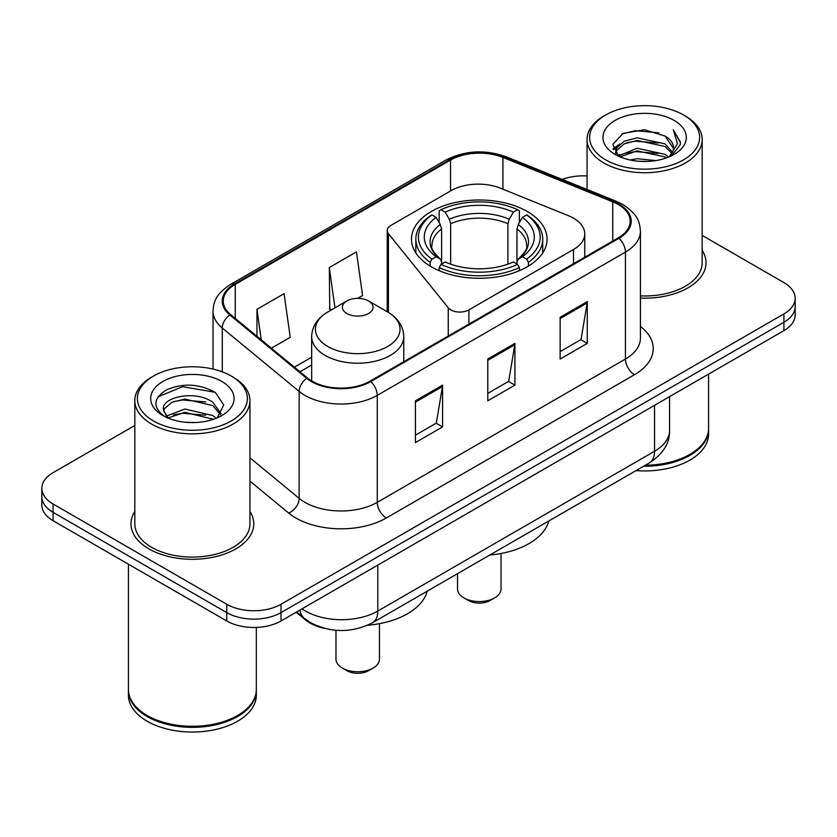 <?xml version="1.0" encoding="UTF-8"?>
<svg xmlns="http://www.w3.org/2000/svg" width="837" height="837" viewBox="0 0 837 837"><rect width="100%" height="100%" fill="white"/><g stroke="black" fill="none" stroke-linecap="round" stroke-linejoin="round"><path stroke-width="1.26" d="M573.512 218.154A38.376 22.16 0 0 0 568.386 215.674L500.296 188.147A38.376 22.16 0 0 0 451.143 190.627L390.973 225.373A12.796 7.387 0 0 0 387.228 230.593A12.796 7.387 0 0 0 388.431 233.711L448.255 307.786A12.796 7.387 0 0 0 468.898 309.889L573.512 249.489A38.376 22.16 0 0 0 584.749 233.826A38.376 22.16 0 0 0 573.512 218.154M527.216 211.458A67.797 39.14 0 0 0 453.34 202.972A67.797 39.14 0 0 0 411.49 239.141A67.797 39.14 0 0 0 431.348 266.815A67.797 39.14 0 0 0 505.224 275.3A67.797 39.14 0 0 0 547.074 239.141A67.797 39.14 0 0 0 527.216 211.458M323.992 628.21A38.376 22.16 180 0 1 305.683 620.091L296.152 612.234M134.82 425.478L53.087 472.664A38.376 22.16 0 0 0 41.85 488.337L41.85 505.046A38.376 22.16 0 0 0 53.087 520.708L226.754 620.97A38.376 22.16 0 0 0 281.023 620.97L783.913 330.625A38.376 22.16 0 0 0 795.15 314.963L795.15 306.604A38.376 22.16 0 0 1 783.913 322.276A38.376 22.16 0 0 0 795.15 306.604L795.15 298.254A38.376 22.16 0 0 0 783.913 282.592L702.18 235.406M41.85 488.337A38.376 22.16 0 0 0 53.087 504L226.754 604.262A38.376 22.16 0 0 0 281.023 604.262L281.023 612.621L783.913 322.276L281.023 612.621A38.376 22.16 0 0 1 226.754 612.621A38.376 22.16 0 0 0 281.023 612.621L281.023 620.97M53.087 504L53.087 512.359L226.754 612.621L53.087 512.359A38.376 22.16 0 0 1 41.85 496.686A38.376 22.16 0 0 0 53.087 512.359L53.087 520.708M134.82 511.512A61.394 35.447 0 0 0 130.98 523.847A61.394 35.447 0 0 0 148.965 548.905A61.394 35.447 0 0 0 215.873 556.595A61.394 35.447 0 0 0 253.778 523.847A61.394 35.447 0 0 0 249.939 511.512A61.394 35.447 0 0 1 253.778 523.847A61.394 35.447 0 0 1 215.873 556.595A61.394 35.447 0 0 1 148.965 548.905A61.394 35.447 0 0 1 130.98 523.847A61.394 35.447 0 0 1 134.82 511.512M618.208 204.469A40.929 23.635 180 0 1 630.198 221.177A40.929 23.635 180 0 1 618.208 237.886L370.017 381.18A40.929 23.635 180 0 1 307.545 378.021L230.667 314.628A40.929 23.635 180 0 1 223.259 301.069A40.929 23.635 180 0 1 235.249 284.36L450.526 160.076A40.929 23.635 180 0 1 502.943 157.429L612.747 201.822A40.929 23.635 180 0 1 618.208 204.469M618.93 204.05A41.955 24.221 0 0 0 613.333 201.33L503.529 156.948A41.955 24.221 0 0 0 449.793 159.658L234.527 283.942A41.955 24.221 0 0 0 229.83 314.963L306.708 378.355A41.955 24.221 0 0 0 370.739 381.599L618.93 238.304A41.955 24.221 0 0 0 618.93 204.05M415.424 400.808L415.424 442.585L442.564 426.922L442.564 385.146L415.424 400.808M415.424 435.177L436.328 423.114L442.449 386.537A10.232 5.911 -120 0 0 442.564 385.146M436.14 423.219L442.564 426.922M560.141 317.265L560.141 359.042L587.281 343.369L587.281 301.592L560.141 317.265M560.141 351.624L581.045 339.56L587.166 302.984A10.232 5.911 -120 0 0 587.281 301.592M580.857 339.665L587.281 343.369M487.783 359.042L487.783 400.808L514.922 385.146L514.922 343.369L487.783 359.042M487.783 393.4L508.687 381.337L514.807 344.76A10.232 5.911 -120 0 0 514.922 343.369M508.498 381.442L514.922 385.146M640.431 298.108A61.394 35.447 0 0 0 706.02 262.745A61.394 35.447 0 0 0 702.18 250.409A61.394 35.447 0 0 1 706.02 262.745A61.394 35.447 0 0 1 640.431 298.108M281.023 604.262L783.913 313.917A38.376 22.16 0 0 0 795.15 298.254M587.061 175.958A38.376 22.16 0 0 0 562.202 179.421M271.366 348.192L290.219 337.311L284.099 293.661L256.959 309.324L256.959 336.307M357.661 298.37L362.578 295.534L356.457 251.885L329.318 267.547L329.757 309.073M331.619 309.763L329.318 308.905M329.318 267.547L334.967 307.838M256.959 309.324L261.238 339.843M605.726 159.867A55.001 31.754 0 0 0 683.515 159.867A55.001 31.754 0 0 0 683.515 114.962L685.325 116.008A57.565 33.229 0 0 1 702.18 139.507A57.565 33.229 0 0 1 666.65 170.204A57.565 33.229 0 0 1 603.916 163.006A57.565 33.229 0 0 1 587.061 139.507A57.565 33.229 0 0 1 603.916 116.008L605.726 114.962A55.001 31.754 0 0 0 605.726 159.867M640.431 295.89A57.565 33.229 0 0 0 702.18 262.745L702.18 139.507M645.4 465.205A63.957 36.922 0 0 0 689.845 454.397A63.957 36.922 0 0 0 708.573 428.282L708.573 374.118M645.128 465.362A63.319 36.556 0 0 0 689.395 454.658A63.319 36.556 0 0 0 689.615 454.522M643.59 466.251A63.957 36.922 0 0 0 708.573 429.329A63.957 36.922 0 0 0 708.573 428.806M636.026 470.614A63.957 36.922 0 0 0 708.573 434.026L708.573 429.329M630.083 159.982L637.135 158.716L655.936 160.589M638.338 161.217L647.556 161.436M618.313 155.985L637.135 148.264L665.07 154.332L668.606 157.115M620.102 156.896L637.135 150.88L665.07 156.937L666.472 157.921M615.98 153.841L616.691 147.887L624.172 141.275L637.135 137.823L665.07 143.891L672.54 152.208M615.812 153.098L616.691 150.503L624.172 143.891L637.135 140.438L665.07 146.496L671.87 153.443M668.753 157.053A28.918 16.698 0 0 0 673.534 147.856A28.918 16.698 0 0 0 665.07 136.054L673.513 148.484M674.109 120.392A41.704 24.085 0 0 0 615.132 120.392A41.704 24.085 0 0 0 615.132 154.437A41.704 24.085 0 0 0 674.109 154.437A41.704 24.085 0 0 0 674.109 120.392M665.07 136.054L644.459 129.725L623.115 133.397L612.81 144.341L618.658 156.257M671.577 155.787L680.178 144.791L680.46 142.206L673.293 129.787L677.478 143.682L669.213 156.864M685.325 116.008L683.515 114.962A55.001 31.754 0 0 0 605.726 114.962M673.293 129.787L680.45 142.708M621.943 133.962L635.346 130.698L658.918 132.842M613.333 149.687L617.444 146.642M626.704 142.792L635.346 141.15L658.049 143.033M626.704 153.234L635.346 151.591L658.049 153.474M613.008 148.704L619.872 144.027M617.8 155.577L619.872 154.468M457.536 573.669L457.536 589.018A21.741 12.555 0 0 0 463.907 597.89L468.427 600.506A15.348 8.862 0 0 0 490.137 600.506L494.657 597.89A21.741 12.555 0 0 0 501.028 589.018L501.028 553.487M468.427 600.506L463.907 597.89A21.741 12.555 0 0 0 494.657 597.89M430.124 266.093L430.124 262.295L431.944 259.156A60.892 35.154 0 0 1 431.944 214.942L436.129 217.358A55.001 31.754 0 0 0 436.129 256.739L440.262 259.093L441.601 262.012L441.601 264.032M441.601 262.012L441.601 228.951L440.262 224.483L436.129 217.358M439.174 222.6L439.174 210.757L440.984 209.721A60.892 35.154 0 0 1 517.569 209.721L513.384 212.138A55.001 31.754 0 0 0 445.179 212.138L449.312 219.263L450.641 223.72L450.641 264.157M507.913 264.157L507.913 223.72L509.252 219.263L513.384 212.138M489.833 555.025A70.35 40.615 0 0 0 548.842 520.959M439.174 267.516A63.445 36.629 0 0 0 519.39 267.516L517.569 264.377A60.892 35.154 0 0 1 440.984 264.377L439.174 267.516L439.174 270.696M519.39 270.696L519.39 267.516M431.944 214.942L430.124 215.977A63.445 36.629 0 0 0 415.832 239.141A63.445 36.629 0 0 0 430.124 262.295M517.569 209.721L519.39 210.757L519.39 222.6M440.984 264.377L445.179 261.96A55.001 31.754 0 0 0 513.384 261.96L517.569 264.377M436.129 256.739L431.944 259.156M445.179 212.138L440.984 209.721M440.262 224.483A49.205 28.406 0 0 0 440.262 259.093L440.492 259.24C433.503 252.481 430.657 247.898 431.955 245.482A47.332 27.328 0 0 1 441.601 228.951M528.44 262.295A63.445 36.629 0 0 0 542.721 239.141A63.445 36.629 0 0 0 528.44 215.977L526.619 214.942A60.892 35.154 0 0 1 526.619 259.156L528.44 262.295L528.44 266.093M526.619 259.156L522.434 256.739A55.001 31.754 0 0 0 522.434 217.358L526.619 214.942M522.434 217.358L518.302 224.483L516.963 228.951L516.963 262.012L518.302 259.093L522.434 256.739M516.963 228.951A47.332 27.328 0 0 1 526.609 245.482C527.896 247.909 525.05 252.502 518.072 259.24L518.302 259.093A49.205 28.406 0 0 0 518.302 224.483M516.963 264.032L516.963 262.012M335.972 630.282L335.972 659.2A21.741 12.555 0 0 0 342.343 668.072L346.863 670.688A15.348 8.862 0 0 0 368.573 670.688L373.093 668.072A21.741 12.555 0 0 0 379.464 659.2L379.464 623.67M346.863 670.688L342.343 668.072A21.741 12.555 0 0 0 373.093 668.072M346.863 313.498A15.348 8.862 0 0 0 368.573 313.498A15.348 8.862 0 0 0 368.573 300.964L387.636 311.971A42.3 24.419 0 0 1 387.636 346.508A42.3 24.419 0 0 1 327.811 346.508A42.3 24.419 0 0 1 327.811 311.971C317.39 318.154 312.013 326.378 311.667 336.62A46.045 26.585 0 0 0 325.154 355.422A46.045 26.585 0 0 0 375.342 361.186A46.045 26.585 0 0 0 403.769 336.62C403.424 326.378 398.046 318.154 387.636 311.971L368.573 300.964A15.348 8.862 0 0 0 346.863 300.964A15.348 8.862 0 0 0 346.863 313.498M367.569 625.26A70.35 40.615 0 0 0 427.278 591.142M153.485 420.969A55.001 31.754 0 0 0 231.274 420.969A55.001 31.754 0 0 0 231.274 376.064A55.001 31.754 0 0 0 231.274 376.054L233.084 377.1A57.565 33.229 0 0 1 249.939 400.599A57.565 33.229 0 0 1 214.408 431.306A57.565 33.229 0 0 1 151.675 424.097A57.565 33.229 0 0 1 134.82 400.599A57.565 33.229 0 0 1 151.675 377.1L153.485 376.064A55.001 31.754 0 0 0 153.485 420.969M134.82 400.599L134.82 523.847A57.565 33.229 0 0 0 151.675 547.346A57.565 33.229 0 0 0 214.408 554.544A57.565 33.229 0 0 0 249.939 523.847L249.939 400.599M237.373 715.625A63.319 36.556 0 0 1 237.153 715.75A63.319 36.556 0 0 1 147.605 715.75L147.155 715.489A63.957 36.922 0 0 0 237.603 715.489A63.957 36.922 0 0 0 256.331 689.385L256.331 627.415M128.427 689.908A63.957 36.922 0 0 0 128.427 690.431A63.957 36.922 0 0 0 147.155 716.535A63.957 36.922 0 0 0 216.856 724.539A63.957 36.922 0 0 0 256.331 690.431A63.957 36.922 0 0 0 256.331 689.908M128.427 690.431L128.427 695.128A63.957 36.922 0 0 0 147.155 721.232A63.957 36.922 0 0 0 216.856 729.236A63.957 36.922 0 0 0 256.331 695.128L256.331 690.431M185.395 422.256L195.136 422.539M166.27 416.135L184.893 409.031L212.828 415.56L216.208 418.28M167.986 417.925L184.893 412.348L213.435 419.295M163.466 409.126L163.592 410.496L168.247 418.155M163.518 410.025C160.401 397.146 195.691 389.498 212.828 402.294L221.135 413.771M163.644 410.821L164.45 408.676L171.93 402.294L184.893 399.082L212.828 405.61L220.476 414.629M217.191 417.872L223.73 405.035L215.465 392.584C199.614 383.754 183.387 382.812 166.793 389.76C153.181 398.171 152.324 407.002 164.23 416.261L164.376 416.355M221.868 381.484A41.704 24.085 0 0 0 162.891 381.484A41.704 24.085 0 0 0 162.891 415.539A41.704 24.085 0 0 0 221.868 415.539A41.704 24.085 0 0 0 221.868 381.484M167.567 418.176L163.592 410.496M128.427 564.201L128.427 689.385A63.957 36.922 0 0 0 147.155 715.489L147.605 715.75M233.084 377.1L231.274 376.064A55.001 31.754 0 0 0 153.485 376.064M158.13 396.769L182.623 386.715L214.9 392.208M173.426 401.645L182.623 399.981L205.661 401.959M173.426 414.911L182.623 413.248L205.661 415.225M305.683 619.401L305.683 620.091M388.431 233.711L388.431 312.442M448.255 307.786L448.255 336.003M468.898 309.889L468.898 324.097M573.512 249.489L573.512 263.697M302 608.855A51.162 29.536 0 0 0 305.442 611.052A51.162 29.536 0 0 0 377.801 611.052L654.565 451.258A51.162 29.536 0 0 0 669.558 430.375C669.935 443.066 663.166 453.936 649.271 462.966L372.496 622.759A25.581 14.773 60 0 0 377.801 611.052L377.801 565.101M654.565 405.307L654.565 451.258A25.581 14.773 60 0 1 649.271 462.966M299.928 610.058A25.581 17.106 129.5 0 0 304.386 618.376L296.622 611.962M783.913 330.625L783.913 313.917M226.754 620.97L226.754 604.262M640.431 326.44A63.957 36.922 180 0 1 634.488 374.704L386.296 517.998A12.796 7.387 60 0 1 377.257 502.326L625.448 359.042A51.162 29.536 0 0 0 640.431 338.148L640.431 231.2A51.162 29.536 180 0 1 625.448 252.094A12.796 7.387 -120 0 0 618.93 238.304M386.296 517.998A63.957 36.922 180 0 1 295.848 517.998A63.957 36.922 180 0 1 288.681 513.06L249.939 481.118M306.708 378.355A12.796 8.558 129.5 0 0 299.165 391.434L299.165 498.381A51.162 29.536 0 0 0 304.898 502.326A51.162 29.536 0 0 0 377.257 502.326L377.257 395.378A51.162 29.536 180 0 1 299.165 391.434L222.276 328.041A51.162 29.536 180 0 1 213.027 311.102L213.027 369.075M640.431 231.2C639.604 222.412 638.788 215.099 622.801 204.458L616.074 201.194A12.796 5.995 112 0 0 613.333 201.33M616.074 201.194L506.27 156.801C485.083 149.31 464.964 150.398 445.933 160.066A12.796 7.387 60 0 1 449.793 159.658M234.527 283.942A12.796 7.387 -120 0 0 230.667 284.36C215.151 294.53 213.738 302.188 213.027 311.102M229.83 314.963A12.796 8.558 129.5 0 0 222.276 328.041L222.276 371.858M506.27 156.801A12.796 5.995 112 0 0 503.529 156.948M370.739 381.599A12.796 7.387 60 0 1 377.257 395.378L625.448 252.094L625.448 359.042A12.796 7.387 60 0 0 634.488 374.704M249.939 457.797L299.165 498.381A12.796 8.558 -50.5 0 1 288.681 513.06M235.249 284.36L235.249 318.405M612.747 201.822L612.747 241.046M502.943 157.429L502.943 189.214M450.526 160.076L450.526 190.993M311.667 357.211L294.404 367.181M487.783 360.36L514.807 344.76M560.141 318.583L587.166 302.984M415.424 402.137L442.449 386.537M507.913 223.72A47.332 27.328 0 0 0 450.641 223.72M509.252 219.263A49.205 28.406 0 0 0 449.312 219.263M387.228 230.593L387.228 311.741M584.749 233.826L584.749 257.2M372.496 622.759C351.917 633.107 331.326 633.107 310.736 622.759L304.386 618.376M669.558 430.375L669.558 396.654M445.933 160.066L230.667 284.36M311.667 365.005L299.96 371.764M615.708 153.537L615.708 151.79M587.061 189.465L587.061 139.507M415.832 252.931L415.832 239.141M542.721 252.931L542.721 239.141M403.769 361.689L403.769 336.62M311.667 380.908L311.667 336.62M346.863 300.964L327.811 311.971"/></g></svg>
